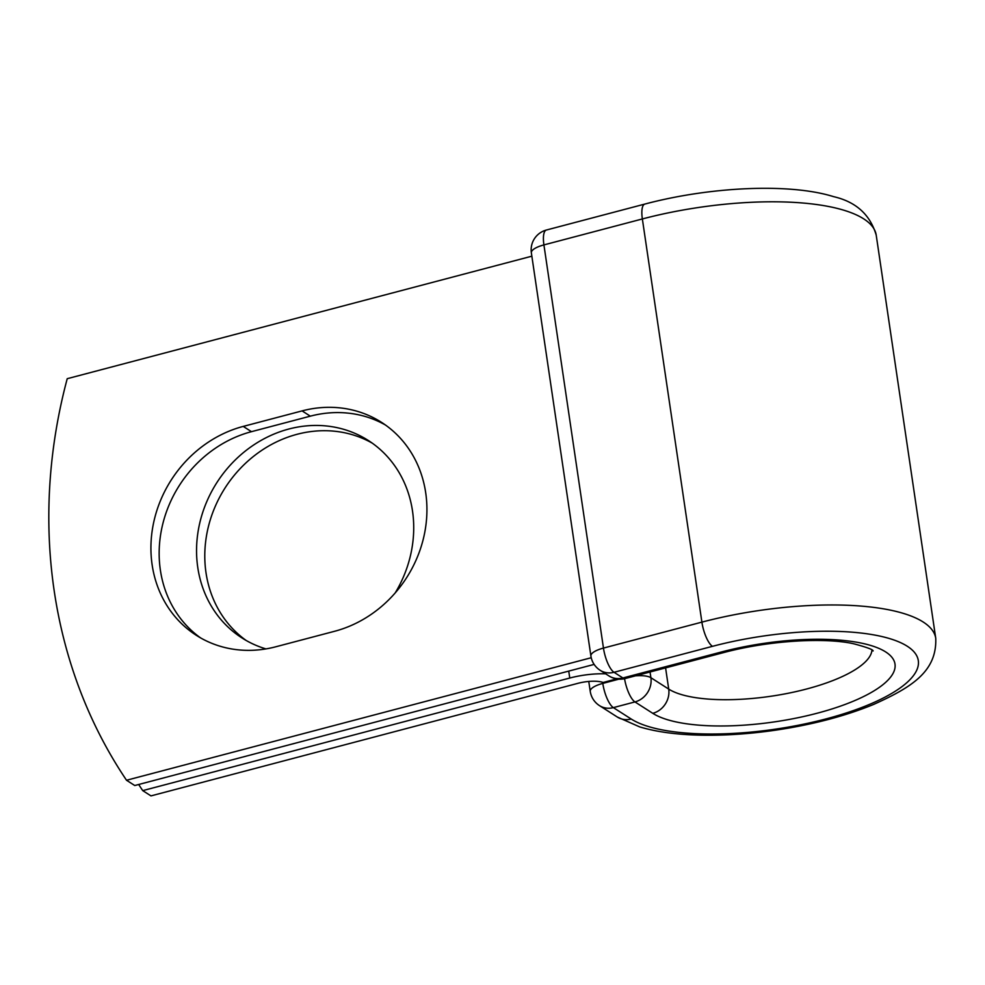 <?xml version="1.0" encoding="UTF-8"?>
<svg xmlns="http://www.w3.org/2000/svg" width="985" height="985" viewBox="0 0 985 985"><rect width="100%" height="100%" fill="white"/><g stroke="black" fill="none" stroke-linecap="round" stroke-linejoin="round"><path stroke-width="1.48" d="M152.146 564.898A117.215 104.853 -57.4 0 0 196.36 635.35A117.215 104.853 -57.4 0 0 275.775 646.788L334.617 631.274A117.215 104.853 -57.4 0 0 423.944 536.283A117.215 104.853 -57.4 0 0 381.49 422.331A117.215 104.853 -57.4 0 0 302.075 410.893L243.233 426.406A117.215 104.853 -57.4 0 0 152.146 564.898M385.541 425.064A117.215 104.853 -57.4 0 0 310.312 416.162L251.471 431.676A117.215 104.853 -57.4 0 0 160.383 570.167A117.215 104.853 -57.4 0 0 200.546 637.874M246.188 640.484A117.215 104.853 122.6 0 1 206.013 572.777A117.215 104.853 122.6 0 1 254.45 455.636A117.215 104.853 122.6 0 1 372.33 443.188M265.938 648.906A117.215 104.853 122.6 0 1 242.002 637.96A117.215 104.853 122.6 0 1 197.776 567.52A117.215 104.853 122.6 0 1 248.355 448.729A117.215 104.853 122.6 0 1 368.279 440.455A117.215 104.853 122.6 0 1 412.493 510.907A117.215 104.853 122.6 0 1 395.207 592.908M138.676 784.491A512.606 458.542 -57.4 0 0 142.739 790.623L569.761 678.037A42.651 13.285 -8.4 0 1 605.664 673.826M142.739 790.623L150.976 795.892L577.998 683.307A20.783 6.476 -8.4 0 1 603.152 682.482L616.672 678.911M591.222 657.734L126.523 780.255L134.76 785.525L594.127 664.407M126.523 780.255A512.606 458.542 122.6 0 1 67.226 378.696L531.851 256.186M569.761 678.037L568.739 671.105M602.635 682.297L602.795 683.405L618.9 679.158M631.188 719.013L613.36 707.624A20.5 18.346 122.6 0 1 599.471 705.617L617.299 717.018A20.5 18.346 -57.4 0 0 631.188 719.013A150.705 46.948 -8.4 0 0 825.984 718.915A150.705 46.948 -8.4 0 0 907.259 646.234A150.705 46.948 -8.4 0 0 712.463 646.332L614.024 672.287L622.902 677.963A20.5 6.575 75.2 0 0 625.29 678.517L723.729 652.562C772.228 639.647 827.412 637.738 853.786 643.796C866.788 647.268 873.227 649.644 873.116 650.95M723.729 652.562A20.5 6.575 75.2 0 1 721.34 652.008A127.127 39.597 -8.4 0 1 885.663 651.922A127.127 39.597 -8.4 0 1 817.107 713.238A127.127 39.597 -8.4 0 1 652.784 713.325A20.5 18.346 -57.4 0 0 668.716 689.094L650.9 677.705A20.5 18.346 122.6 0 1 634.956 701.923L613.36 707.624A20.5 6.575 -104.8 0 1 602.795 683.405A20.5 6.39 171.6 0 0 590.237 691.347A20.5 20.5 0 0 0 599.471 705.617M652.784 713.325L634.956 701.923A20.5 6.575 -104.8 0 1 624.552 678.702M650.051 671.992L650.9 677.705A20.5 6.39 171.6 0 0 635.411 675.845M871.947 650.038A106.626 33.219 -8.4 0 1 785.71 693.748A106.626 33.219 -8.4 0 1 668.716 689.094L665.589 667.892M644.855 204.067A20.5 6.575 75.2 0 0 642.355 218.953A171.205 53.338 -8.4 0 1 876.219 235.169C870.137 214.595 855.891 201.753 833.495 196.618C789.576 182.878 710.013 186.719 644.855 204.067L546.416 230.022A20.5 6.575 75.2 0 0 543.917 244.908L603.46 648.081A20.5 6.575 75.2 0 0 614.024 672.287A20.5 18.346 -57.4 0 1 600.136 670.292L609.013 675.969A20.5 18.346 -57.4 0 0 622.902 677.963L721.34 652.008M546.416 230.022A20.5 20.5 0 0 0 531.358 252.837A20.5 6.39 171.6 0 1 543.917 244.908L642.355 218.953L701.899 622.126A171.205 53.338 -8.4 0 1 935.75 638.342L876.219 235.169M531.358 252.837L590.901 656.01A20.5 6.39 171.6 0 1 603.46 648.081L701.899 622.126A20.5 6.575 75.2 0 0 712.463 646.332M310.312 416.162L302.075 410.893M251.471 431.676L243.233 426.406M617.299 717.018L639.77 726.93C656.096 731.781 675.636 734.502 698.402 735.105C723.249 735.746 749.4 734.047 776.857 729.983C813.327 724.467 845.622 715.935 873.732 704.386C910.731 687.641 936.994 672.041 935.75 638.342M588.771 681.448L590.237 691.347M609.013 675.969A20.5 20.5 0 0 0 625.29 678.517M590.901 656.01A20.5 20.5 0 0 0 600.136 670.292"/></g></svg>
